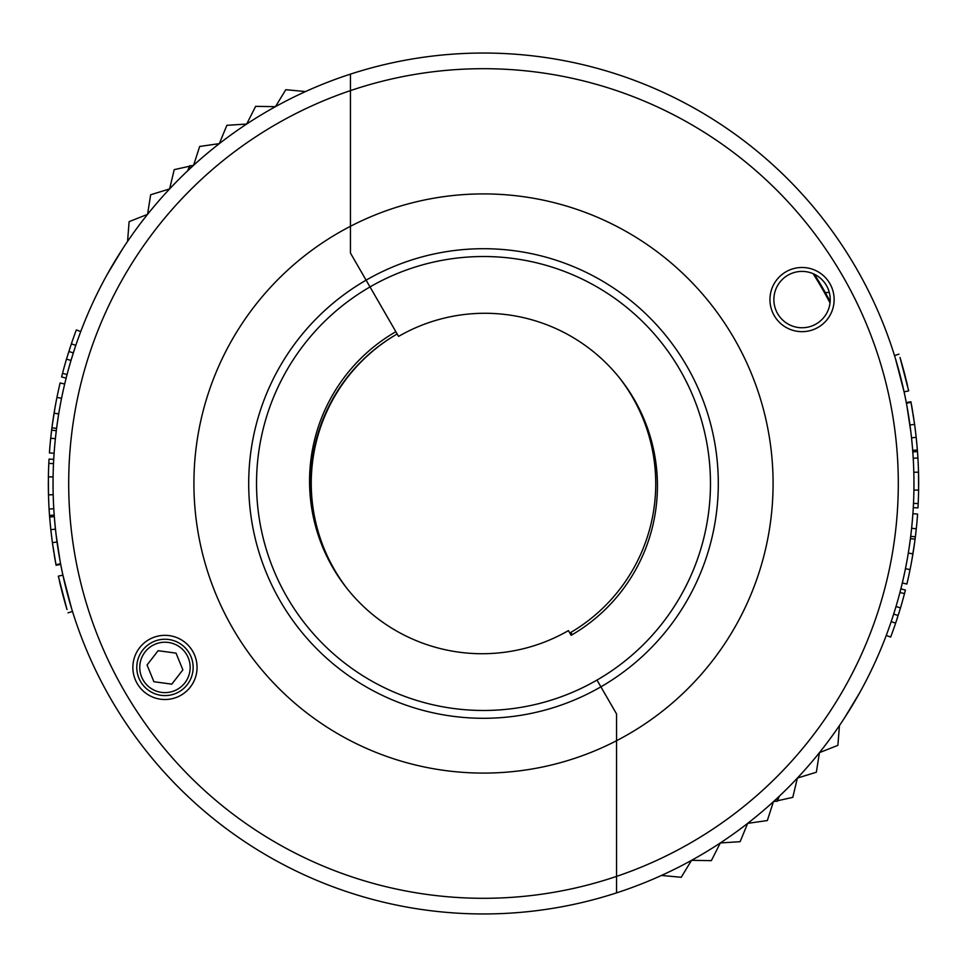 <?xml version="1.0" encoding="UTF-8"?>
<svg xmlns="http://www.w3.org/2000/svg" width="967" height="967" viewBox="0 0 967 967"><rect width="100%" height="100%" fill="white"/><g stroke="black" fill="none" stroke-linecap="round" stroke-linejoin="round"><path stroke-width="1.45" d="M71.57 608.436L62.915 575.147L58.322 576.151L67.001 609.548M70.857 606.079L70.253 604M67.581 594.439L67.424 593.835M63.955 579.813L63.713 578.737M63.617 578.351L63.822 579.233M68.693 483.5A414.807 414.807 0 0 0 616.547 876.392L616.547 892.879A430.46 430.46 0 0 1 53.04 483.5A430.46 430.46 0 0 1 350.453 74.121L350.453 90.608A414.807 414.807 0 0 0 68.693 483.5M136.782 667.423A28.176 28.176 0 0 0 164.958 695.599A28.176 28.176 0 0 0 193.134 667.423A28.176 28.176 0 0 0 164.958 639.247A28.176 28.176 0 0 0 136.782 667.423M132.866 667.423A32.092 32.092 0 0 0 164.958 699.516A32.092 32.092 0 0 0 197.05 667.423A32.092 32.092 0 0 0 164.958 635.331A32.092 32.092 0 0 0 132.866 667.423M122.7 248.737L107.603 273.746M256.533 483.5A226.967 226.967 0 0 0 596.99 680.067L600.894 686.836A234.8 234.8 0 0 1 248.7 483.5A234.8 234.8 0 0 1 366.106 280.164L350.453 253.052L350.453 74.121A430.46 430.46 0 0 1 913.96 483.5A430.46 430.46 0 0 1 616.547 892.879L616.547 713.948L600.894 686.836L616.547 713.948L616.547 876.392A414.807 414.807 0 0 0 898.307 483.5A414.807 414.807 0 0 0 350.453 90.608L350.453 226.29A289.58 289.58 0 0 0 226.29 616.547A289.58 289.58 0 0 0 616.547 740.71A289.58 289.58 0 0 0 740.71 350.453A289.58 289.58 0 0 0 350.453 226.29L350.453 253.052L395.854 331.693A172.573 172.573 0 0 0 332.684 567.436A172.573 172.573 0 0 0 568.427 630.605L571.146 635.307A172.573 172.573 0 0 0 634.316 399.564A172.573 172.573 0 0 0 398.573 336.395L370.01 286.933A226.967 226.967 0 0 0 256.533 483.5M80.745 331.572L76.345 329.916A435.15 435.15 0 0 0 71.365 343.853L75.813 345.352L75.148 347.322M75.051 347.6L71.655 358.286M56.255 535.996L56.727 539.695M57.597 546.004L57.73 546.911M58.02 548.76L58.129 549.474M53.717 459.361L49.027 459.107A435.15 435.15 0 0 0 48.398 476.876L48.495 494.85A435.15 435.15 0 0 0 49.087 509.017L53.777 508.739A430.46 430.46 0 0 0 54.2 515.109L49.522 515.447L49.631 517.007L54.321 516.644L54.43 518.034M54.563 519.69L55.47 529.154L50.804 529.65L52.387 542.644L55.977 564.655L60.595 563.773M55.627 530.641L55.796 532.164M56.098 534.678L60.075 560.981M73.879 351.178L72.767 354.696M71.691 358.165L71.498 358.781M71.268 359.579L70.603 361.791M58.286 416.523L56.884 426.072M64.692 384.032L60.123 382.944A435.15 435.15 0 0 0 51.928 427.801L51.626 430.146L56.291 430.714L55.457 437.93M55.155 440.879L54.817 444.409M54.732 445.316L54.188 452.06M51.928 427.801L56.582 428.405L56.291 430.653M55.881 434.086L55.711 435.585M55.651 436.177L55.554 437.072M54.575 519.75L54.817 522.603M55.482 529.336L56.267 536.153M63.278 576.791L64.741 583.186M63.907 579.608L64.112 580.502M305.524 91.551L285.785 89.713L275.486 106.636M275.45 106.66L255.639 106.358L246.682 124.042M246.658 124.054L226.87 125.311L219.328 143.636L199.673 146.452L193.581 165.309M193.557 165.333L191.72 165.744M189.544 166.227L174.217 169.648L169.612 188.928L150.647 194.766L147.564 214.348M147.54 214.372L129.107 221.648L127.571 241.412M71.365 343.853L66.493 359.12A435.15 435.15 0 0 0 62.517 373.371L67.049 374.555M68.85 351.48L73.323 352.907M66.892 357.814L66.493 359.12L71.002 360.461M56.944 397.389L61.55 398.319M54.067 413.163L58.697 413.924M55.373 438.704L50.707 438.208A435.15 435.15 0 0 0 49.414 452.943L54.104 453.281M48.398 476.876L53.088 476.949M48.495 494.85L53.185 494.717M48.809 463.411L53.499 463.628M52.617 544.348L52.726 545.098M53.185 548.229L53.318 549.087M53.511 550.38L53.85 552.508M51.046 531.923L51.142 532.732M57.029 542.003L52.387 542.644M49.631 517.007L50.804 529.65M60.703 564.377L56.098 565.26A435.15 435.15 0 0 1 54.212 554.72M62.517 373.371A435.15 435.15 0 0 0 61.586 376.949L66.143 378.109M70.688 345.835A435.15 435.15 0 0 0 70.192 347.358L69.902 348.241M69.805 348.519L69.527 349.389M68.306 353.197L67.775 354.925M55.216 406.478L52.23 425.444M51.553 430.714L50.429 440.94M50.236 443.007L49.909 446.597M49.764 448.434L49.462 452.338M52.617 422.676L52.472 423.691M51.287 433.023L51.142 434.28M50.224 443.104L50.139 444.022M48.35 481.288A435.15 435.15 0 0 0 48.471 494.234M51.469 535.549L51.553 536.286M51.747 537.845L51.88 538.861M50.32 524.936L50.453 526.326M49.788 518.941L49.885 520.089M49.087 509.017A435.15 435.15 0 0 0 49.522 515.447M50.163 523.292L50.236 523.993M49.595 516.463L49.752 518.433M54.998 524.525L55.143 526.048M66.977 609.464L66.421 607.627M66.179 606.793L65.164 603.299M64.438 600.737L62.915 595.176M60.317 584.854L59.543 581.566M58.624 577.553L58.322 576.151L62.915 575.147M59.386 580.913L59.966 583.403M60.329 584.902L60.812 586.909M61.09 588.033L62.722 594.415M62.879 595.056L65.454 604.327M65.949 606.007L66.626 608.303M65.345 585.664L65.671 586.993M69.346 600.845L70.446 604.677M62.843 594.886L63.012 595.515M62.202 592.433L63.58 597.63M895.43 358.564L904.085 391.853L908.678 390.849L899.999 357.452M896.143 360.921L896.747 363M899.419 372.561L899.576 373.165M903.045 387.187L903.287 388.263M903.383 388.649L903.178 387.767M830.218 299.577A28.176 28.176 0 0 0 802.042 271.401A28.176 28.176 0 0 0 773.866 299.577A28.176 28.176 0 0 0 802.042 327.753A28.176 28.176 0 0 0 830.218 299.577M834.134 299.577A32.092 32.092 0 0 0 802.042 267.484A32.092 32.092 0 0 0 769.95 299.577A32.092 32.092 0 0 0 802.042 331.669A32.092 32.092 0 0 0 834.134 299.577M844.3 718.263L859.397 693.254M710.467 483.5A226.967 226.967 0 0 0 370.01 286.933L366.106 280.164A234.8 234.8 0 0 1 718.3 483.5A234.8 234.8 0 0 1 600.894 686.836L596.99 680.067A226.967 226.967 0 0 0 710.467 483.5M886.256 635.428L890.655 637.084A435.15 435.15 0 0 0 895.635 623.147L891.187 621.648L891.852 619.678M891.949 619.4L895.345 608.714M910.745 431.004L910.273 427.305M909.403 420.996L909.27 420.089M908.98 418.24L908.871 417.526M912.8 451.891L917.478 451.553L917.369 449.993L912.679 450.356L912.57 448.966M912.437 447.31L911.53 437.846L916.196 437.35L914.613 424.356L911.023 402.345L906.405 403.227M910.902 432.322L906.925 406.019M893.121 615.822L894.233 612.304M911.748 527.088L912.739 515.882M912.775 515.351L912.86 514.335M908.714 550.477L910.116 540.928M902.308 582.968L906.877 584.056A435.15 435.15 0 0 0 915.072 539.199L915.374 536.854L910.709 536.286L911.543 529.07M911.845 526.121L912.183 522.591M912.268 521.684L912.812 514.94M915.072 539.199L910.418 538.595L910.709 536.347M911.119 532.914L911.289 531.415M911.349 530.823L911.446 529.928M912.425 447.25L912.183 444.397M911.518 437.664L910.733 430.847M903.722 390.209L902.259 383.814M903.093 387.392L902.888 386.498M829.323 292.53L825.262 292.53M661.476 875.449L681.215 877.287L691.514 860.364M691.55 860.34L711.361 860.642L720.318 842.958M720.342 842.946L740.13 841.689L747.672 823.364L767.327 820.548L773.419 801.691M773.443 801.667L775.28 801.256M777.456 800.773L792.783 797.352L797.388 778.072L816.353 772.234L819.436 752.652M819.46 752.628L837.893 745.352L839.429 725.588M895.635 623.147L900.507 607.88A435.15 435.15 0 0 0 904.483 593.629L899.951 592.445M898.15 615.52L893.677 614.093M900.108 609.186L900.507 607.88L895.998 606.539M910.056 569.611L905.45 568.681M912.933 553.837L908.303 553.076M911.627 528.296L916.293 528.792A435.15 435.15 0 0 0 917.586 514.057L912.896 513.719M913.283 507.639L917.973 507.893A435.15 435.15 0 0 0 918.602 490.124L918.505 472.15L913.815 472.283M918.602 490.124L913.912 490.051M918.505 472.15A435.15 435.15 0 0 0 917.913 457.983L913.223 458.261M918.191 503.589L913.501 503.372M914.383 422.652L914.274 421.902M913.815 418.771L913.682 417.913M913.489 416.62L913.15 414.492M915.954 435.077L915.858 434.268M909.971 424.997L914.613 424.356M917.369 449.993L916.196 437.35M906.297 402.623L910.902 401.74A435.15 435.15 0 0 1 912.788 412.28M904.483 593.629A435.15 435.15 0 0 0 905.414 590.051L900.857 588.891M896.312 621.165A435.15 435.15 0 0 0 896.808 619.642L897.098 618.759M897.195 618.481L897.473 617.611M898.694 613.803L899.225 612.075M911.784 560.522L914.77 541.556M915.447 536.286L916.571 526.06M916.764 523.993L917.091 520.403M917.236 518.566L917.538 514.662M914.383 544.324L914.528 543.309M915.713 533.977L915.858 532.72M916.776 523.896L916.861 522.978M918.65 485.712A435.15 435.15 0 0 0 918.529 472.766M915.531 431.451L915.447 430.714M915.253 429.155L915.12 428.139M916.68 442.064L916.547 440.674M917.212 448.059L917.115 446.911M917.913 457.983A435.15 435.15 0 0 0 917.478 451.553M916.837 443.708L916.764 443.007M917.405 450.537L917.248 448.567M912.002 442.475L911.857 440.952M900.023 357.536L900.579 359.373M900.821 360.207L901.836 363.701M902.562 366.263L904.085 371.824M906.683 382.146L907.457 385.434M908.376 389.447L908.678 390.849L904.085 391.853M907.614 386.087L907.034 383.597M906.671 382.098L906.188 380.091M905.91 378.967L904.278 372.585M904.121 371.944L901.546 362.673M901.051 360.993L900.374 358.697M901.655 381.336L901.329 380.007M897.654 366.155L896.554 362.323M904.157 372.114L903.988 371.485M904.798 374.567L903.42 369.37M180.394 647.503A25.202 25.202 0 0 0 145.038 651.988A25.202 25.202 0 0 0 149.522 687.344A25.202 25.202 0 0 0 184.878 682.859A25.202 25.202 0 0 0 180.394 647.503M158.117 650.694L147.057 664.982L153.886 681.711L171.8 684.153L182.872 669.865L176.03 653.136L158.117 650.694M189.75 168.85L189.75 165.744A134.727 134.727 0 0 0 187.707 170.772M773.89 801.256L777.25 801.256A134.727 134.727 0 0 0 779.293 796.228M777.25 798.15L777.25 801.256M322.942 547.745A172.658 172.561 60 0 1 396.845 334.171A172.658 172.561 60 0 1 397.171 333.978A172.658 172.561 60 0 0 347.346 588.903M619.654 378.097A172.658 172.561 60 0 1 570.844 632.418L572.162 634.703M813.126 273.673A391.333 391.127 60 0 1 830.012 302.925M814.395 274.253A391.333 391.127 60 0 1 830.145 301.535M72.501 611.446L68.016 612.848M894.499 355.554L898.984 354.152M193.11 165.744L189.75 165.744"/></g></svg>
